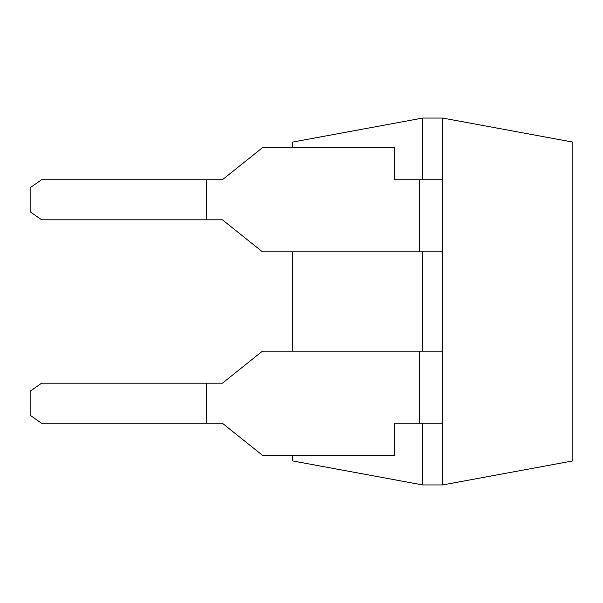 <?xml version="1.0" encoding="UTF-8"?>
<svg xmlns="http://www.w3.org/2000/svg" width="603" height="603" viewBox="0 0 603 603"><rect width="100%" height="100%" fill="white"/><g stroke="black" fill="none" stroke-linecap="round" stroke-linejoin="round"><path stroke-width="0.9" d="M206.377 423.261L206.377 383.207L41.592 383.207L30.15 391.219L30.15 415.248L41.592 423.261L222.401 423.261L262.448 455.295L394.618 455.295L394.618 423.261L442.685 423.261L442.685 484.94L422.658 484.94L292.485 460.903L292.485 455.295M422.658 423.261L422.658 484.94M206.377 179.739L206.377 219.794L41.592 219.794L30.15 211.781L30.15 187.752L41.592 179.739L222.401 179.739L262.448 147.705L394.618 147.705L394.618 179.739L442.685 179.739L442.685 118.06L422.658 118.06L422.658 179.739M422.658 118.06L292.485 142.097L292.485 147.705M292.485 251.835L292.485 351.165M442.685 179.739L442.685 423.261M442.685 484.94L572.85 460.903L572.85 142.097L442.685 118.06M422.658 251.835L422.658 351.165M442.685 251.835L262.448 251.835L222.401 219.794L206.377 219.794M206.377 383.207L222.401 383.207L262.448 351.165L442.685 351.165M419.236 179.739L419.236 251.835M419.236 423.261L419.236 351.165"/></g></svg>
